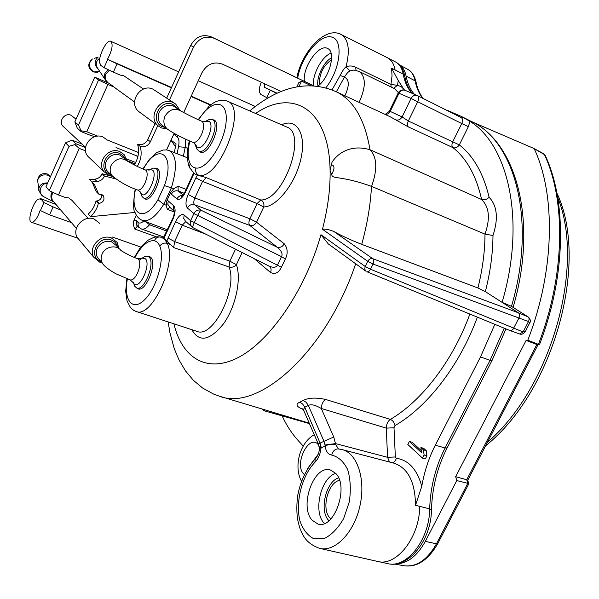<?xml version="1.0" encoding="UTF-8"?>
<svg xmlns="http://www.w3.org/2000/svg" width="599" height="599" viewBox="0 0 599 599"><rect width="100%" height="100%" fill="white"/><g stroke="black" fill="none" stroke-linecap="round" stroke-linejoin="round"><path stroke-width="0.9" d="M313.913 85.912L211.312 36.876C202.582 33.821 195.701 36.681 190.654 45.464L171.366 87.836L117.075 63.868L113.383 72.12L104.061 67.672L107.738 59.413L117.075 63.868M134.228 164.912C138.429 158.346 139.56 151.48 137.613 144.299C142.015 145.407 145.4 143.865 147.766 139.664L155.089 123.581M171.524 87.491L107.738 59.413M210.736 104.788L191.201 96.169M210.384 105.065L191.044 96.521M175.5 146.71L170.992 140.271M60.784 210.077L53.124 206.91L49.567 214.869L40.395 210.541L43.944 202.574L53.124 206.91M85.575 150.881L79.278 148.417L58.462 194.982L65.418 197.52L68.818 197.895L72.082 200.47L88.203 218.403M137.545 226.033L134.782 229.05C133.27 225.688 133.03 222.716 134.056 220.133L136.34 215.146M140.907 247.11L112.178 236.972M71.431 222.588L49.567 214.869M116.655 89.041L109.235 83.388L94.732 77.181L98.573 79.989L107.887 84.429L86.728 131.758L97.689 136.16M113.383 72.12L120.264 75.122L123.641 75.684L143.528 89.034M171.366 87.836L166.702 98.086M107.243 139.986L138.511 152.528M107.887 84.429L114.776 87.387M166.574 149.915L174.144 133.397M183.706 112.537L201.915 72.808C206.94 64.086 213.768 61.188 222.401 64.115L264.601 83.778L264.548 87.379L276.723 93.384M86.728 131.758L81.105 130.807L81.112 131.6L91.407 135.711L95.256 136.565M116.049 147.601L137.95 156.339M64.048 127.228L62.82 126.075C58.268 121.088 64.909 112.372 71.079 115.248L76.036 119.194M85.59 147.347L82.093 144.082L71.925 140.106L75.714 143.7L74.927 144.644L79.278 148.417M94.732 77.181L74.853 121.852L77.271 128.126L81.112 131.6M56.029 204.491L40.687 198.628L43.944 202.574M40.395 199.295L39.886 199.115L40.35 199.392L40.687 198.628M104.061 67.672L100.16 64.977L100.512 64.19C96.312 60.813 106.285 38.606 110.815 41.301C113.286 44.378 112.178 50.368 107.498 59.256M58.462 194.982L49.268 190.639L45.951 186.798L65.501 142.869L71.925 140.106M126.531 158.892L135.673 162.486M391.589 68.196L392.038 75.811L390.952 84.422L355.664 67.23C352.279 65.658 349.052 65.553 345.99 66.923C344.388 68.046 342.433 70.884 340.135 75.444L344.44 77.114L336.361 91.812M353.867 70.008L350.101 70.937C348.348 71.588 346.462 73.647 344.44 77.114C349.389 79.592 349.531 85.807 344.874 95.758M391.08 86.99L390.952 84.422L398.021 85.395L401.48 86.9L403.868 89.296L398.26 80.61L397.474 85.298L393.715 88.27M350.101 70.937L345.99 66.923C350.228 50.017 348.566 39.182 340.988 34.428L387.516 57.811C391.432 59.878 393.955 63.921 395.085 69.941L391.596 68.189L398.26 80.61M447.857 110.867L444.106 108.988M404.744 90.202L403.868 89.296L404.4 90.09M492.984 235.497C492.835 253.564 490.289 272.283 485.347 291.638L502.097 302.368C526.087 221.308 508.544 145.198 469.953 121.357L468.358 126.666L459.321 144.906C473.465 155.965 483.393 173.411 489.113 197.243C486.747 199.527 484.254 200.283 481.618 199.504L369.987 149.713C348.311 143.371 335.942 155.86 332.003 162.292L331.367 164.695C334.774 165.549 334.834 168.806 331.569 174.466L332.288 176.196C334.946 178.524 344.68 176.772 371.492 186.356L484.98 234.119L492.984 235.497C498.51 218.59 497.222 205.839 489.113 197.243M494.841 324.344L480.503 356.922L435.331 445.154C428.832 457.921 424.317 471.638 421.778 486.306L415.511 505.309L419.779 506.372C419.525 537.632 396.253 567.028 377.288 561.368M422.512 458.123L425.32 458.916L426.907 455.809L426.248 450.658L423.703 448.329L420.91 447.52L421.554 452.657L409.372 441.426L407.822 444.48L422.512 458.123L424.099 455.015L423.456 449.849L420.91 447.52M421.299 450.658L412.142 442.234L409.372 441.426M282.107 415.856C286.479 425.335 291.878 433.616 298.302 440.699L303.229 446.083M533.709 148.387L543.622 153.703L545.3 155.605C566.789 201.578 566.062 275.645 539.796 343.804L539.28 344.44L538.381 344.35C565.194 275.495 565.988 200.44 544.401 154.557L533.597 148.335L472.693 122.151M534.473 149.241C555.842 195.244 554.794 270.785 527.786 340.232L526.087 340.442L455.659 476.692L456.782 480.563L425.327 541.369C416.964 556.449 406.908 563.966 395.16 563.929M399.488 64.902C402.827 67.066 405.029 70.787 406.092 76.066C407.537 83.516 410.3 89.595 414.396 94.305M339.521 480.391C328.125 482.24 321.124 508.791 329.75 517.783L330.888 518.914M312.079 520.179C298.856 505.968 314.183 464.24 330.476 470.035L335.567 473.262C349.479 486.178 334.384 529.733 317.919 524.028L312.079 520.179M304.412 81.374C302.255 67.358 319.05 43.315 327.646 48.526C336.368 51.791 329.465 78.087 317.635 86.286M417.578 95.683L461.275 117.599C462.81 118.692 462.975 120.676 461.754 123.544L411.071 98.476C412.644 95.765 414.673 94.769 417.144 95.473L417.488 95.63C418.926 96.686 419.015 98.685 417.773 101.635L408.331 121.005C407.185 123.708 407.2 125.693 408.376 126.943L395.61 119.785C398.17 120.624 400.334 119.673 402.094 116.94L408.331 121.005L459.321 144.906C457.479 147.496 455.337 148.395 452.904 147.601C466.711 158.563 476.287 175.866 481.618 199.504C489.301 207.059 490.424 218.598 484.98 234.119M485.347 291.638L477.927 287.962L361.721 244.362C350.003 239.675 340.719 235.392 333.89 231.521C329.278 229.559 325.467 228.811 322.457 229.267C327.878 208.227 330.423 188.64 330.094 170.498L331.576 174.459M303.603 409.589C296.378 406.788 295.09 404.325 299.747 402.191L303.191 400.476C308.298 397.743 315.718 397.392 325.452 399.406L390.338 419.412C387.725 421.307 386.377 424.212 386.295 428.135L387.56 457.314L335.56 443.597L324.987 444.99L325.145 446.068C325.901 451.496 328.095 454.499 331.726 455.075C338.383 456.745 343.706 461.612 347.712 469.683C350.505 479.282 351.029 490.034 349.277 501.94L343.691 518.449C338.128 528.131 331.689 534.817 324.366 538.508L313.981 538.838C307.676 535.641 302.974 529.606 299.867 520.756C295.329 501.393 302.023 475.643 314.909 462.331C318.391 458.722 320.428 453.9 321.034 447.887L320.091 443.065L304.756 407.23L308.373 405.463L306.164 402.288L303.191 400.476M528.325 317.028L511.471 306.344L502.097 302.368L518.457 312.843C519.775 313.973 519.962 315.643 519.011 317.859L513.193 329.046L511.591 330.416L509.876 330.521L366.828 271.714C368.13 272.058 369.358 271.227 370.496 269.213L365.188 266.473L364.716 269.048L365.772 271.092L328.297 243.92L320.974 234.703L365.188 266.473L367.719 261.314L373.035 264.054C374.023 261.621 373.956 259.846 372.825 258.731L333.89 231.521M529.905 322.562C530.931 321.311 530.467 319.507 528.513 317.148L527.959 316.841C529.209 317.904 529.389 319.462 528.49 321.536L529.793 322.771L525.345 331.389L523.107 331.973L519.625 333.98C521.37 334.751 523.197 334.04 525.113 331.839M469.953 121.357L461.178 116.341L448.074 110.688M331.382 164.703L330.094 170.498C329.21 108.337 292.29 88.046 255.638 113.481M329.098 244.504L328.297 243.92M195.851 177.881L188.161 194.465L194.877 197.962C193.544 201.129 193.432 203.39 194.54 204.746L249.768 225.419C252.613 226.137 254.874 225.059 256.537 222.199L249.91 218.762L194.877 197.962L202.597 181.355L195.851 177.881L197.423 175.02L206.213 177.603L202.597 181.355L257.106 203.555L249.91 218.762C248.652 221.855 248.607 224.071 249.768 225.419L277.18 247.23C280.13 247.949 282.481 246.803 284.24 243.8C287.707 248.278 288.089 253.325 285.394 258.94L281.403 267.244C278.707 272.852 275.068 274.604 270.493 272.493L254.103 258.558M174.294 212.016L167.331 209.321L166.163 205.21L166.949 200.425L168.237 200.95L173.74 205.809C175.777 208.452 175.507 212.93 172.924 219.234L163.841 238.327L161.737 237.429L164.867 239.548L167.248 243.336C177.454 262.998 151.472 319.2 136.01 311.413L196.786 331.292C212.765 339.049 238.088 289.107 229.058 266.989C231.948 267.701 234.396 266.922 236.403 264.653C241.562 278.902 235.751 306.523 223.771 323.497C209.867 340.734 199.227 342.793 191.845 329.675M177.993 186.244L178.262 191.021C175.312 190.257 173.014 191.306 171.366 194.181L170.468 192.796L173.792 188.678L177.993 186.244L186.169 189.366M183.047 195.049L178.262 191.021L184.26 193.29M198.164 119.658L209.223 106.008C215.198 101.486 214.786 102.302 217.332 101.119C221.001 99.876 224.385 99.913 227.485 101.224L286.809 127.055C307.579 133.465 283.544 200.994 260.775 199.984C263.365 201.391 264.361 203.72 263.762 206.969L256.537 222.199L284.24 243.8M206.213 177.603L260.775 199.984L257.106 203.555L263.762 206.969C277.24 206.775 296.056 182.545 301.102 157.964C306.403 133.322 296.333 117.644 281.65 124.802M188.161 194.465C185.548 200.815 185.301 205.337 187.435 208.033C189.149 205.068 191.515 203.974 194.54 204.746L201.077 210.256L277.18 247.23C281.463 250.726 282.915 253.871 281.545 256.657L277.569 264.938C276.438 267.424 273.743 267.895 269.498 266.338L269.857 266.66C271.257 268.27 271.467 270.216 270.493 272.493M235.519 249.177L229.844 261.171L236.403 264.653L242.153 252.531M173.68 247.559L229.058 266.989L229.844 261.171L174.601 241.584L173.68 247.559L163.841 238.327M171.366 194.181L176.907 198.958C179.52 200.373 182.366 198.119 185.443 192.204L194.083 173.216M170.468 192.796L166.949 200.425M191.852 226.991L190.13 224.161L190.594 220.687L184.185 215.026C181.497 213.529 178.622 215.737 175.559 221.645L166.754 241.157M281.403 267.244L190.594 220.687L193.896 213.603L281.545 256.657M269.49 266.338L192.818 227.613C192.489 227.156 192.945 225.576 194.196 222.865L197.498 215.775C199.01 212.608 200.208 210.773 201.077 210.256C198.029 209.485 195.633 210.601 193.896 213.603L187.435 208.033M147.758 256.222L149.361 256.387L150.678 257.263C157.5 263.096 145.737 292.499 138.062 288.823L136.774 287.999M156.788 168.304L157.559 168.776C164.433 173.358 152.146 202.687 144.965 198.898L143.805 198.082M196.128 146.291L196.959 149.106L198.905 151.038C206.977 155.493 220.769 123.918 212.548 119.718L214.18 120.01C222.596 124.307 208.504 156.556 200.238 151.996L198.943 151.053M133.787 283.761L134.73 286.277L136.684 287.977C144.172 291.563 155.688 262.789 149.031 257.076L147.743 256.215L145.168 256.32L142.704 257.825M118.984 248.518L117.112 242.363L111.347 237.908C100.535 233.468 87.641 247.791 93.856 257.375L100.138 262.467L102.144 262.961M79.772 240.513L77.353 237.623C71.318 228.346 83.665 214.652 94.118 219.002L99.704 223.337M39.886 199.115C35.041 196.742 26.244 220.971 31.485 222.281C34.487 222.259 37.4 218.261 40.2 210.294L40.395 210.541M98.573 79.989L78.476 125.079L81.105 130.807M74.853 121.852L78.476 125.079M140.391 112.754L138.676 111.489C127.842 102.856 140.525 82.954 152.947 89.146L174.279 103.11M179.917 110.253L175.634 104.009L173.126 102.534C160.292 96.147 147.002 116.94 158.188 125.865L161.52 127.961L167.039 128.875M214.996 120.728L212.091 119.463L209.358 119.396L206.707 120.803M137.186 225.681L136.527 225.014L136.123 220.477L134.056 220.133M171.044 140.166L176.076 143.925L174.287 152.595M177.079 153.703L178.509 146.74C179.453 141.686 179.004 138.376 177.162 136.812L175.155 135.344L174.114 133.45M311.285 85.784L301.559 81.142L298.826 82.655L296.819 86.915M299.013 86.548L301.559 81.142M389.178 111.586L390.204 111.399L388.669 113.518L385.756 114.701M303.94 410.375L303.588 409.551L304.756 407.23M304.764 407.23L302.652 404.026L299.747 402.191M319.469 448.479L318.256 443.881L323.984 441.321L308.373 405.463C310.993 403.973 315.299 404.976 321.289 408.481C321.491 404.43 322.876 401.405 325.452 399.406M324.987 444.99L323.984 441.321L333.755 436.993L321.289 408.481L386.295 428.135L393.992 427.761L395.355 456.962L396.261 458.295C408.525 459.957 417.031 469.294 421.778 486.306M319.042 446.143L319.155 446.614M319.439 449.07L319.417 448.037L321.057 446.734M333.755 436.993L335.725 444.593C331.861 443.814 328.334 444.308 325.145 446.068L319.469 448.673C319.08 452.971 317.672 456.341 315.246 458.759L315.995 458.018M461.305 117.614L417.488 95.63L404.991 90.292C402.543 89.595 400.551 90.576 399.001 93.234L390.204 111.399L402.094 116.94L411.071 98.476L398.208 92.95M405.238 90.412L404.991 90.292C402.079 89.393 399.818 90.269 398.215 92.927L389.26 111.414L385.142 114.416M313.869 85.912L214.367 38.358C205.599 35.289 198.673 38.171 193.604 47.007L169.48 99.928M157.792 125.573L150.416 141.753C148.035 145.969 144.636 147.526 140.211 146.418L137.613 144.299M137.268 166.417C141.109 159.985 142.09 153.314 140.211 146.418M319.035 85.133L319.671 84.549M261.291 82.235C258.761 88.45 258.716 92.59 261.149 94.657L267.656 98.131M270.224 90.374L266.787 97.727M112.844 176.518L102.077 173.74L104.473 176.046L115.637 178.831M102.466 194.892L103.26 195.693C104.922 199.527 103.612 202.095 99.344 203.398L98.341 203.488C97.098 208.579 94.485 212.967 90.516 216.666L135.067 212.45M103.26 195.693L98.633 194.054L94.694 184.949L89.655 179.61L94.709 179.206C98.011 178.794 100.422 177.087 101.927 174.069L104.323 176.383C102.811 179.408 100.385 181.13 97.068 181.542L91.991 181.961M90.516 216.666L88.218 214.135C92.164 210.459 94.754 206.093 95.997 201.032L96.993 200.942C100.647 200.036 102.137 197.827 101.448 194.308M98.633 194.054L96.274 191.65L92.351 182.583L91.138 181.1M98.341 203.488L95.997 201.032M319.379 84.407C319.185 73.962 323.243 65.725 331.547 59.705M134.955 163.767L127.235 160.719M75.714 143.7L85.552 147.564M137.807 156.908L136.4 155.718M90.142 158.473L87.911 156.354C80.034 147.466 92.059 131.937 102.923 136.969L107.049 139.822M126.898 160.465L124.053 154.527L119.793 151.592C108.569 146.433 96.027 162.621 104.144 171.793L109.033 175.372L112.477 176.128M140.428 192.152L141.514 194.098C146.71 199.804 158.435 174.257 152.505 170.086L150.035 169.689L153 168.072L155.995 168.536C162.696 173.021 150.671 201.728 143.663 198.029L142.008 196.502L141.237 194.278M153 168.072L150.843 169.247M74.927 144.644L69.02 146.298L49.268 190.639M65.501 142.869L69.02 146.298M262.572 409.139L263.657 410.622L264.795 409.806M456.782 480.563L467.804 483.341L436.439 543.825C427.094 560.305 416.02 567.575 403.217 565.643L394.501 563.996M455.659 476.692L466.718 479.747L467.804 483.341L468.807 483.857L437.794 543.54L436.439 543.825L425.327 541.369M527.786 340.232L538.359 344.343L536.854 344.515L466.718 479.747L467.744 480.278L468.777 483.745M526.087 340.442L536.854 344.515L538.965 344.477M426.248 450.658L423.456 449.849M426.907 455.809L424.099 455.015M134.782 229.05L156.324 236.83M297.688 78.162C300.975 57.152 319.948 33.694 331.629 37.026C343.736 39.571 340.554 69.447 325.789 87.896M340.135 75.444L332.003 89.932M355.664 67.23L356.046 70.36M477.358 317.156C459.703 365.495 427.416 406.938 395.003 425.575L393.992 427.761M545.127 155.216L543.622 153.703L533.829 148.462M406.092 76.066L415.122 80.88C416.522 87.888 419.098 93.706 422.864 98.326M423.201 98.498C419.794 94.627 416.934 86.323 417.218 86.728L416.088 82.25L415.122 80.88C413.946 75.242 411.483 71.401 407.739 69.349L399.421 64.842M487.406 442.324C551.552 387.65 585.567 265.035 557.662 197.4M338.555 477.882C326.013 481.469 319.08 510.333 328.507 520.261L328.941 520.741M335.68 473.39C321.079 477.568 312.918 511.202 323.857 522.875L324.403 523.489M315.239 458.774L314.909 462.331M307.594 468.538L318.196 454.252M338.532 448.958L342.418 449.669C357.371 453.525 365.996 479.47 359.879 506.155C353.964 532.9 334.811 552.42 319.596 548.355C305.527 543.158 302.794 535.319 299.612 527.502L297.516 519.063C296.572 511.509 296.632 503.692 297.688 495.613C300.354 481.424 306.209 469.144 315.246 458.759M338.442 448.951L337.911 448.913C334.759 449.145 332.692 451.204 331.726 455.075M393.783 463.139L394.404 463.304C408.174 468.298 415.204 482.3 415.504 505.309M408.376 126.943L452.904 147.601C451.676 146.336 451.624 144.396 452.747 141.768L461.754 123.544L468.358 126.666M249.753 110.92C277.285 87.881 306.71 79.068 335.717 91.512L389.769 116.558L395.61 119.785M335.717 91.512C353.373 99.763 364.798 119.164 369.987 149.713M361.721 244.362C367.254 224.206 370.511 204.873 371.492 186.356M484.988 234.119C484.913 251.423 482.554 269.37 477.927 287.962M469.856 314.071C452.807 360.905 421.659 401.173 390.338 419.412C392.832 420.476 394.389 422.527 395.003 425.575M168.162 321.925L169.936 332.842L174.219 348.536L179.101 360.141L185.533 370.931L193.395 380.32L202.687 388.085L213.521 394.037L219.406 396.179C258.057 411.842 325.856 352.422 355.671 263.77M511.539 306.374L527.959 316.841L518.457 312.843L372.825 258.731C370.744 258.229 369.036 259.09 367.719 261.314L322.457 229.267M528.49 321.536L523.107 331.973L370.496 269.213L373.035 264.054L528.49 321.536M461.178 116.341L471.076 121.312C514.638 140.645 537.071 220.11 511.471 306.344M504.246 328.207L490.072 360.336L480.503 356.922M505.96 328.918L492.004 360.546L490.072 360.336L445.057 448C435.525 466.808 430.404 487.099 429.678 508.873L419.779 506.372M173.905 323.804C181.931 357.738 206.648 373.941 238.454 357.408C270.142 341.041 305.34 290.141 320.974 234.703M183.391 156.197L185.196 147.332L187.839 148.425M178.509 146.74L185.196 147.332L185.705 139.193M169.891 207.351L167.331 209.321M166.163 205.21L163.782 204.281C155.822 216.763 148.657 222.132 142.292 220.38L167.435 229.821M142.914 168.955L149.443 159.282L156.309 152.895L162.898 150.042L166.829 149.945L169.27 150.604C176.668 155.343 177.379 167.735 171.396 187.772L163.782 204.281L157.926 199.767C144.209 223.502 129.077 214.861 135.591 189.209M173.792 188.678L164.433 185.623L157.926 199.767M227.485 101.224C247.701 107.393 219.444 180.359 198.816 175.29L197.595 175.095M201.249 176.286L198.816 175.29C196.068 173.8 195.102 171.374 195.91 168.027C193.41 167.713 191.478 166.23 190.108 163.587C187.644 158.286 187.554 150.776 189.846 141.057M281.545 256.649L285.394 258.94M206.019 234.276L182.231 225.164L174.601 241.584L167.96 238.043M185.825 221.585L182.231 225.164L175.559 221.645M169.712 244.205L167.248 243.336C164.178 242.595 161.685 243.508 159.761 246.084C165.174 258.057 156.594 288.404 144.404 299.934C132.274 311.944 123.319 299.77 127.4 278.917M165.107 234.845L165.369 235.549M172.647 218.575L172.924 219.234M174.272 211.23L173.231 208.684L173.74 205.809M169.637 207.119L167.81 204.274L168.237 200.95M185.593 221.375L183.728 218.455L184.185 215.026M192.751 175.155L193.088 175.709M185.136 191.613L185.443 192.204M182.673 195.476C180.119 195.394 178.195 196.554 176.907 198.958M143.326 169.135C157.807 141.589 175.904 153.531 164.433 185.623M134.805 257.607C141.461 245.59 148.013 239.982 154.437 240.776C156.728 241.367 158.503 243.134 159.761 246.084M198.666 119.882C210.758 99.501 227.276 98.603 226.22 119.987C225.613 141.109 207.134 170.004 195.91 168.027M139.911 259.599L142.195 258.139L145.385 258.783C151.495 264.324 139.253 290.732 133.921 283.597L134.73 286.277M132.963 281.815L133.517 283.042L130.26 279.928C132.626 280.362 135.03 278.123 137.478 273.226C140.076 266.862 140.436 262.205 138.549 259.262L137.68 258.671C130.717 256.559 120.616 250.457 121.035 250.479L121.238 250.996C117.344 244.302 105.349 246.122 102.122 253.983C100.722 257.271 100.797 260.348 102.362 263.223L104.046 265.32M99.486 259.809L97.495 257.45C95.945 254.605 95.855 251.558 97.24 248.308C100.58 242.505 105.327 240.326 111.489 241.779L116.154 245.395L119.313 248.877M100.797 261.366C87.417 256.784 98.034 234.741 111.159 239.959C114.514 241.232 116.655 243.561 117.576 246.968M53.206 192.504L52.031 194.585L51.589 197.326L52.27 199.931L53.835 201.915M108.134 82.924L107.565 82.482C105.147 80.131 104.563 77.308 105.813 74.006L109.43 70.233M106.547 81.389L104.78 79.001L108.232 82.962M165.174 127.512L162.801 126.831C149.009 121.754 159.753 98.094 172.999 104.481L177.985 108.958M162.913 125.865L161.528 124.854C158.031 121.387 157.252 117.179 159.184 112.215C162.614 106.24 167.368 104.196 173.448 106.083L180.329 110.53M195.461 144.396L197.019 147.017C203.293 152.468 215.977 125.101 208.894 121.32L201.781 121.253C193.118 117.696 180.082 110.643 181.504 111.287L181.46 111.287C174.841 107.588 169.33 109.25 164.942 116.273C162.98 121.29 163.759 125.55 167.278 129.047L168.461 129.938M201.781 121.253L202.11 121.432C204.349 123.738 204.139 128.149 201.466 134.67C198.554 140.398 195.716 142.974 192.968 142.39C182.418 138.017 173.852 133.57 167.278 129.047L162.891 125.85M209.358 119.396L204.918 121.642M97.981 68.758L104.78 79.001C103.552 75.137 104.795 72.067 108.494 69.791M97.966 68.728L96.731 66.863C95.555 63.314 96.589 60.402 99.846 58.118M98.363 69.319C94.125 64.902 94.073 60.806 98.214 57.04L94.59 58.253M99.838 71.558L93.886 71.917C88.427 67.829 87.926 63.524 92.388 58.987C87.364 63.509 87.619 67.814 93.159 71.902L97.338 72.382M138.931 227.448L137.149 225.643M143.82 220.949C141.401 223.202 139.44 223.644 137.942 222.281L136.123 220.477M175.155 135.344L175.799 134.288M264.548 87.379L277.112 93.204M404.632 75.609C403.254 68.975 400.222 64.422 395.542 61.952C399.488 64.033 402.041 68.076 403.202 74.089C404.647 82.003 407.56 88.397 411.947 93.257M412.397 93.451C409.664 90.15 407.627 86.428 406.294 82.303L404.752 76.268L403.202 74.089L395.085 69.941M461.417 117.659L463.828 117.756M450.448 112.17L451.182 111.931M359.115 102.354C366.019 87.065 366.034 76.769 359.153 71.461L353.904 70.016M319.095 446.652L319.402 449.43M318.81 445.349C309.496 431.842 292.933 465.333 304.307 474.535M335.725 444.593L338.457 448.951M395.355 456.962L387.56 457.314L389.545 462.024M392.345 462.757C394.367 462.361 395.669 460.878 396.261 458.295M491.921 360.703L447.131 447.887L445.057 448L435.331 445.154M387.224 563.487C407.425 569.379 431.243 541.197 431.46 509.981L429.678 508.873C429.543 539.976 406.294 569.162 387.224 563.487L378.014 561.525M359.153 71.461L394.479 88.637L398.38 92.62M398.597 93.062L398.829 93.594M150.596 223.502L149.533 224.76L145.707 221.66M166.859 231.072L149.533 224.76C146.456 228.316 143.753 229.717 141.431 228.975L163.901 237.069M141.431 228.975L138.347 226.841L137.942 222.281M264.601 83.778L281.141 91.482M214.367 38.358L211.312 36.876M193.604 47.007L190.654 45.464M150.416 141.753L147.766 139.664M94.709 179.206L97.068 181.542M99.344 203.398L96.993 200.942M313.539 85.732C311.959 74.905 321.91 56.299 331.052 53.176M331.629 57.774C323.737 61.615 316.107 77.473 317.994 86.009M110.972 174.646L110.164 174.376C96.843 169.914 106.802 147.796 119.62 153.464L123.027 155.688L125.258 159.072M109.273 173.044L107.446 171.329C105.169 168.237 104.803 164.8 106.352 161.004C109.55 155.403 114.087 153.426 119.957 155.059L126.696 160.322M148.844 170.258L150.035 169.689L145.467 169.996C138.174 167.353 127.512 161.281 128.223 161.513L128.373 161.79C121.844 156.863 116.094 158.061 111.129 165.391C109.557 169.232 109.924 172.707 112.223 175.821L113.743 177.319M145.467 169.996L145.984 170.311C147.826 172.714 147.504 176.967 145.01 183.077C142.472 188.161 140.046 190.489 137.718 190.048C128.059 186.708 119.56 181.961 112.223 175.821L109.25 173.021M177.162 136.812L178.045 135.464M53.663 201.758C50.601 199.033 50.099 195.783 52.15 192.002M43.914 196.786L43.428 196.532C37.295 193.432 40.545 182.83 47.471 183.399M39.107 190.43L38.853 188.722C39.676 184.702 42.619 182.77 47.673 182.942M37.857 182.246L37.602 180.554C38.845 175.866 42.297 174.092 47.965 175.222L50.413 176.78M160.719 237.122L160.27 237.017C157.552 236.755 155.613 238.005 154.437 240.776M160.959 237.197L157.837 236.747L154.003 237.279L148.088 240.177L142.427 245.305L139.567 248.862L134.326 257.42M190.197 168.633L189.524 167.301L190.108 163.587M370.085 149.757C377.085 157.223 377.587 169.435 371.582 186.394M85.59 147.332L62.82 126.075M340.988 34.428C325.227 25.862 301.679 51.993 296.849 77.758M320.195 548.497L377.108 561.323M342.418 449.669L393.738 463.124M220.35 396.463L309.421 423.201M471.076 121.312C516.533 142.068 538.381 221.802 513.096 307.317M169.27 150.604L187.397 157.784M163.257 237.975L172.557 218.755C173.995 215.947 174.466 213.102 173.972 210.234L174.361 211.342M174.272 211.26L169.592 207.074M192.818 227.613L185.54 221.323M182.366 195.776L181.445 196.337C182.201 196.33 183.406 194.81 185.061 191.762L193.634 172.864M142.292 220.38C139.065 219.002 136.729 216.538 135.277 212.989C133.135 211.207 133.098 203.226 135.172 189.044M147.743 256.215L150.641 257.226M136.684 287.977L139.679 288.958M137.68 258.671L142.195 258.139L145.168 256.32M99.449 259.771L102.362 263.223C104.525 267.004 112.904 272.29 116.371 273.975L130.26 279.928M93.856 257.375L77.353 237.623M76.387 228.414L53.738 201.803M77.87 238.245L31.485 222.281M134.58 101.972L115.697 88.353M158.188 125.865L138.676 111.489M192.968 142.39L194.608 143.423L196.959 149.106M198.905 151.038L201.856 152.258M255.294 106.457L198.276 80.745M178.629 71.88L110.815 41.301M318.256 443.881L302.869 408.54M301.477 481.222C293.405 466.389 299.957 442.451 314.333 434.694M447.004 448.127C437.382 467.168 432.201 487.706 431.467 509.727M395.542 61.952L387.516 57.811M92.351 182.583L94.694 184.949M104.144 171.793L87.911 156.354M137.718 190.048L140.203 191.845L142.008 196.502M155.238 168.079L157.941 169.15M143.663 198.029L146.418 199.07M556.89 193.065C589.528 261.681 553.963 391.439 485.609 445.798M407.739 69.349C409.139 70.113 413.467 72.112 416.006 81.831M53.865 201.945L43.428 196.532C39.579 192.571 38.051 189.965 38.853 188.722L37.602 180.554C38.426 175.043 41.623 172.819 47.186 173.897L50.548 176.48M126.913 278.73L125.678 291.279L127.018 300.863L130.485 307.572L133.599 310.289L136.01 311.413M189.351 140.84C187.682 147.444 187.053 153.426 187.472 158.795C188.086 163.392 188.767 166.222 189.524 167.301C193.417 172.894 195.828 175.372 196.757 174.751M519.61 333.965L509.876 330.521M261.763 408.9L263.657 410.622L309.616 423.658M437.682 543.757C427.926 560.544 416.44 567.845 403.217 565.643M538.119 344.582L467.752 480.226"/></g></svg>
